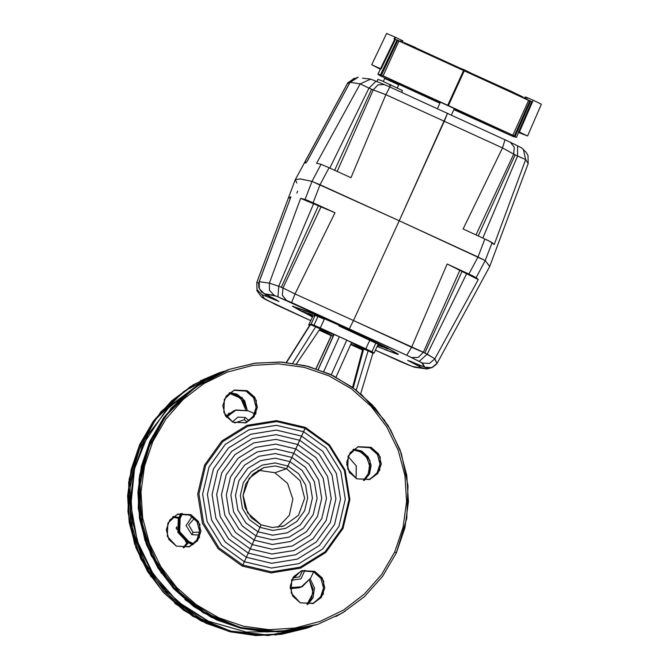 <?xml version="1.0" encoding="UTF-8"?>
<svg xmlns="http://www.w3.org/2000/svg" width="669" height="669" viewBox="0 0 669 669"><rect width="100%" height="100%" fill="white"/><g stroke="black" fill="none" stroke-linecap="round" stroke-linejoin="round"><path stroke-width="1" d="M306.686 311.06L314.673 314.422L292.871 306.419L312.373 316.872L292.47 306.193L306.686 311.06M360.641 393.757L372.85 353.19L368.092 350.799L356.243 390.186L368.092 350.799L372.85 353.19L360.641 393.757M377.149 346.433L397.369 354.202L397.971 354.001L388.137 348.357L352.789 331.356L314.673 314.422L352.789 331.356L387.736 348.123L353.884 331.874L387.736 348.123L397.971 354.001L397.369 354.202L398.373 354.227L388.137 348.357L397.888 354.394L377.149 346.433M338.865 325.878L378.169 344.209L375.911 342.929L371.922 351.693L374.172 352.973L372.767 353.466L374.163 352.981L365.859 348.817L369.857 340.053L338.865 325.878M378.127 344.292L377.926 344.736L387.995 349.051L378.127 344.292M377.358 345.982L378.888 346.818L377.358 345.982M312.482 316.629L308.702 314.731L312.482 316.629M312.674 316.228L315.082 315.375L324.306 319.222L320.309 327.986L371.922 351.693L375.911 342.929L369.857 340.053L365.859 348.817L320.309 327.986L324.306 319.222L317.976 316.437L313.978 325.201L320.309 327.986L311.085 324.139L313.978 325.201L317.976 316.437L315.082 315.375L311.085 324.139L308.693 324.967L309.521 325.527L308.685 324.975L311.085 324.139L315.082 315.375L312.841 316.153L303.458 311.645L313.418 315.952L312.841 316.153L306.051 312.849L313.452 315.944L302.856 311.353L312.841 316.153L308.685 324.975M308.442 313.452L312.105 314.974L308.442 313.452M382.392 346.968L378.738 345.455L382.392 346.968M343.891 327.952L350.832 331.122L343.891 327.952M323.679 371.512L339.334 336.699L334.048 334.492L318.302 369.497L334.048 334.492L339.334 336.699L323.679 371.512M319.815 329.299L333.145 336.064L319.815 329.299M333.789 334.634L319.991 329.031L333.789 334.634M363.326 348.892L351.468 342.72L368.092 350.799L363.326 348.892L352.948 387.711L363.326 348.892M350.849 344.1L363.083 348.975L350.849 344.1M349.996 473.334L346.693 464.328L349.996 473.334M285.245 631.511L246.125 632.08L208.527 621.225L185.999 608.121L166.464 590.861L150.659 570.13L139.194 546.707L132.512 521.502L130.873 495.486L134.335 469.646L142.765 444.985L140.925 444.216L130.029 481.847L130.396 521.042L141.995 558.481L163.863 591.011L194.135 615.89L230.27 631.009L269.214 635.107L307.681 627.823L312.114 626.201L307.681 627.823L282.786 633.852L257.205 635.065L231.85 631.402L207.633 623.015L174.141 601.18L148.501 570.481L132.972 533.619L128.925 493.822L136.702 454.602L155.634 419.388L184.042 391.29L219.44 372.767L194.746 384.223L172.853 400.422L154.664 420.692L140.925 444.216L142.765 444.985L166.213 409.779L199.521 383.73L170.219 405.631L148 434.716L134.544 468.76L130.89 505.204L137.296 541.263L153.285 574.219L177.645 601.565L208.527 621.225L246.125 632.08L285.245 631.511M223.981 371.287L218.153 373.218L193.45 384.675L171.565 400.873L153.377 421.144L139.637 444.659L131.082 469.68L127.57 495.896L129.234 522.288L136.008 547.861L147.64 571.619L163.671 592.659L183.498 610.161L206.345 623.458L207.633 623.015L206.345 623.458L230.554 631.854L255.918 635.508L281.498 634.296L306.394 628.266L267.926 635.55L228.982 631.461L192.848 616.333L162.575 591.463L140.707 558.933L129.1 521.486L128.732 482.299L139.637 444.659L129.217 479.029L127.938 511.777L134.586 543.872L151.085 576.929M140.515 445.128L141.293 445.495L140.515 445.128M200.173 380.937L218.153 373.218L193.45 384.675L171.565 400.873L153.377 421.144L139.637 444.659L160.886 411.753L190.698 386.348M247.279 410.423L244.653 400.773L237.152 394.175L235.672 394.685L242.906 400.865L245.807 409.921L240.723 398.189L228.99 393.129L235.672 394.685L237.152 394.175L229.634 392.611L242.253 397.746L247.279 410.423M369.606 473.811L370.074 460.548L361.034 450.831L359.554 451.341L366.286 456.785L369.539 464.813L368.519 473.409L363.476 480.434L368.134 474.321L369.664 466.009L367.08 457.956L361.001 452.077L352.872 449.777L359.554 451.341L361.034 450.831L353.516 449.259L361.929 451.266L368.326 457.094L371.119 465.29L369.606 473.811L364.304 480.442L369.606 473.811M313.117 597.777L314.48 587.959L310.249 578.994L314.48 587.959L313.117 597.777L307.815 604.408L313.117 597.777M309.471 580.332L313.109 592.876L306.987 604.4L311.645 598.287L313.075 589.004L309.471 580.332M183.925 547.76L188.382 542.76L183.925 547.76M187.429 542.316L183.097 547.752L187.429 542.316M172.493 517.087L178.623 518.408L172.493 517.087M179.033 517.497L173.137 516.577L179.033 517.497M277.861 527.314L289.309 515.339L292.897 499.149L287.586 483.436L274.909 472.74L287.586 483.436L292.897 499.149L289.309 515.339L277.861 527.314L289.309 515.339L292.897 499.149L287.586 483.436L274.909 472.732L258.109 470.207L274.917 472.74L286.616 468.693L289.945 461.643L275.327 458.181L260.5 460.581L247.722 468.484L238.95 480.676L235.496 495.311L237.913 510.154L245.816 522.941L258 531.738L259.998 527.373L249.328 519.671L242.412 508.473L240.296 495.478L243.315 482.675L251 471.996L262.181 465.08L275.16 462.981L287.954 466.009L291.86 457.437L275.486 453.557L258.886 456.25L244.578 465.097L234.744 478.753L230.88 495.144L233.581 511.768L242.429 526.093L256.085 535.953L258 531.738L272.618 535.2L287.444 532.8L300.222 524.906L309.003 512.705L312.448 498.079L310.031 483.235L302.137 470.441L289.945 461.643L302.137 470.441L310.031 483.235L312.448 498.079L309.003 512.705L300.222 524.906L287.444 532.8L272.618 535.2L258 531.738L261.061 524.789L251.301 517.747L244.979 507.512L243.048 495.629L245.807 483.921L243.048 495.629L244.979 507.512L251.301 517.747L261.061 524.789L247.538 512.78L243.064 495.261L249.169 478.243L263.753 467.589L253.108 473.911L245.807 483.921L253.108 473.911L263.753 467.589L275.293 465.933L286.616 468.693L275.293 465.933L263.753 467.589M287.954 466.009L298.625 473.711L305.541 484.908L307.648 497.903L304.638 510.715L296.952 521.385L285.772 528.301L272.793 530.4L259.998 527.373L261.061 524.789L272.383 527.54L283.924 525.884L298.508 515.23L304.612 498.221L300.138 480.693L286.616 468.693L287.954 466.009L275.16 462.981L262.181 465.08L251 471.996L243.315 482.675L240.296 495.478L242.412 508.473L249.328 519.671L259.998 527.373L272.793 530.4L285.772 528.301L296.952 521.385L304.638 510.715L307.648 497.903L305.541 484.908L298.625 473.711L287.954 466.009M258 531.738L245.816 522.941L237.913 510.154L235.496 495.311L238.95 480.676L247.722 468.484L260.5 460.581L275.327 458.181L289.945 461.643L293.783 453.231L275.653 448.932L257.264 451.918L241.425 461.71L230.537 476.83L226.264 494.976L229.25 513.382L239.05 529.246L254.161 540.159L256.085 535.953L272.459 539.824L289.067 537.132L303.375 528.293L313.201 514.628L317.064 498.246L314.363 481.621L305.516 467.288L291.86 457.437L305.516 467.288L314.363 481.621L317.064 498.246L313.201 514.628L303.375 528.293L289.067 537.132L272.459 539.824L256.085 535.953L258 531.738M256.085 535.953L242.429 526.093L233.581 511.768L230.88 495.144L234.744 478.753L244.578 465.097L258.886 456.25L275.486 453.557L291.86 457.437L295.773 448.857L275.82 444.132L255.591 447.41L238.156 458.19L226.172 474.831L221.472 494.801L224.759 515.055L235.547 532.516L252.18 544.524L254.161 540.159L272.291 544.449L290.681 541.472L306.519 531.671L317.407 516.552L321.68 498.413L318.695 479.999L308.894 464.135L293.783 453.231L308.894 464.135L318.695 479.999L321.68 498.413L317.407 516.552L306.519 531.671L290.681 541.472L272.291 544.449L254.161 540.159L256.085 535.953M254.161 540.159L239.05 529.246L229.25 513.382L226.264 494.976L230.537 476.83L241.425 461.71L257.264 451.918L275.653 448.932L293.783 453.231L297.764 444.492L275.988 439.332L253.902 442.911L234.878 454.677L221.807 472.841L216.672 494.634L220.26 516.736L232.026 535.794L250.181 548.898L252.18 544.524L272.132 549.249L292.361 545.971L309.797 535.192L321.781 518.55L326.48 498.581L323.194 478.327L312.406 460.866L295.773 448.857L312.406 460.866L323.194 478.327L326.48 498.581L321.781 518.55L309.797 535.192L292.361 545.971L272.132 549.249L252.18 544.524L254.161 540.159M252.18 544.524L235.547 532.516L224.759 515.055L221.472 494.801L226.172 474.831L238.156 458.19L255.591 447.41L275.82 444.132L295.773 448.857L299.679 440.286L276.146 434.708L252.288 438.58L231.725 451.291L217.601 470.917L212.056 494.466L215.928 518.35L228.647 538.946L248.266 553.104L250.181 548.898L271.957 554.049L294.042 550.47L313.067 538.712L326.146 520.549L331.272 498.756L327.685 476.646L315.919 457.596L297.764 444.492L315.919 457.596L327.685 476.646L331.272 498.756L326.146 520.549L313.067 538.712L294.042 550.47L271.957 554.049L250.181 548.898L252.18 544.524M250.181 548.898L232.026 535.794L220.26 516.736L216.672 494.634L221.807 472.841L234.878 454.677L253.902 442.911L275.988 439.332L297.764 444.492L301.594 436.071L276.314 430.092L250.674 434.24L228.581 447.904L213.394 468.994L207.432 494.299L211.605 519.972L225.269 542.099L246.351 557.31L248.266 553.104L271.798 558.674L295.656 554.81L316.22 542.099L330.344 522.472L335.897 498.923L332.016 475.032L319.297 454.443L299.679 440.286L319.297 454.443L332.016 475.032L335.897 498.923L330.344 522.472L316.22 542.099L295.656 554.81L271.798 558.674L248.266 553.104L250.181 548.898M248.266 553.104L228.647 538.946L215.928 518.35L212.056 494.466L217.601 470.917L231.725 451.291L252.288 438.58L276.146 434.708L299.679 440.286L303.592 431.706L276.481 425.283L248.993 429.741L225.311 444.383L209.029 466.995L202.64 494.123L207.114 521.644L221.757 545.369L244.361 561.676L246.351 557.31L271.631 563.298L297.27 559.142L319.372 545.486L334.55 524.396L340.513 499.091L336.34 473.418L322.675 451.291L301.594 436.071L322.675 451.291L336.34 473.418L340.513 499.091L334.55 524.396L319.372 545.486L297.27 559.142L271.631 563.298L246.351 557.31L248.266 553.104M246.351 557.31L225.269 542.099L211.605 519.972L207.432 494.299L213.394 468.994L228.581 447.904L250.674 434.24L276.314 430.092L301.594 436.071L305.131 428.319L276.615 421.57L247.697 426.253L222.777 441.657L205.651 465.448L198.927 493.99L203.627 522.941L219.039 547.903L242.814 565.062L244.361 561.676L271.463 568.098L298.959 563.641L322.642 548.998L338.924 526.386L345.313 499.258L340.839 471.737L326.188 448.013L303.592 431.706L326.188 448.013L340.839 471.737L345.313 499.258L338.924 526.386L322.642 548.998L298.959 563.641L271.463 568.098L244.361 561.676L246.351 557.31M320.15 317.365L311.955 313.602L320.15 317.365M244.361 561.676L221.757 545.369L207.114 521.644L202.64 494.123L209.029 466.995L225.311 444.383L248.993 429.741L276.481 425.283L303.592 431.706L305.131 428.319L328.914 445.479L344.326 470.441L349.026 499.392L342.302 527.933L325.176 551.724L300.256 567.128L271.338 571.811L242.814 565.062L271.338 571.811L300.256 567.128L325.176 551.724L342.302 527.933L349.026 499.392L344.326 470.441L328.914 445.479L305.131 428.319L305.382 427.441L305.131 428.319L276.615 421.57L247.697 426.253L222.777 441.657L205.651 465.448L198.927 493.99L203.627 522.941L219.039 547.903L242.814 565.062L244.361 561.676M377.349 343.674L382.141 345.689L377.349 343.674M242.814 565.062L242.203 566.066L271.112 572.907L300.431 568.165L325.694 552.544L343.055 528.426L349.87 499.492L345.104 470.14L329.483 444.843L305.382 427.441L276.464 420.6L247.145 425.35L221.882 440.971L204.522 465.08L197.715 494.015L202.481 523.367L218.102 548.672L242.203 566.066L218.102 548.672L202.481 523.367L197.715 494.015L204.522 465.08L221.882 440.971L247.145 425.35L276.464 420.6L305.382 427.441L329.483 444.843L345.104 470.14L349.87 499.492L343.055 528.426L325.694 552.544L300.431 568.165L271.112 572.907L242.203 566.066L242.814 565.062M396.341 552.87L394.677 552.034L381.598 574.571L364.379 594.114L343.682 609.919L320.292 621.376L295.113 628.04L269.122 629.663L243.307 626.176L218.663 617.721L196.142 604.609L176.599 587.357L160.794 566.626L149.329 543.203L142.648 517.998L141.008 491.974L144.471 466.134L152.908 441.473L151.06 440.704L140.164 478.343L140.532 517.538L152.139 554.977L173.999 587.507L204.279 612.386L240.414 627.505L279.358 631.595L317.817 624.311L342.52 612.854L364.404 596.656L382.593 576.385L396.341 552.87L394.677 552.034L403.106 527.373L406.568 501.533L404.929 475.517L398.247 450.304L386.791 426.889L370.986 406.15L351.442 388.898L328.922 375.794L304.278 367.331L278.463 363.844L252.464 365.466L227.293 372.131L203.903 383.588L183.206 399.393L165.979 418.936L152.908 441.473L151.06 440.704L164.808 417.188L182.988 396.918L204.881 380.72L229.576 369.263L203.777 381.104L181.884 397.294L163.696 417.573L149.956 441.088L141.402 466.109L137.889 492.317L139.553 518.718L146.327 544.29L157.959 568.048L173.99 589.088L193.818 606.591L216.664 619.887L217.776 619.502L184.276 597.676L158.637 566.978L143.116 530.107L139.06 490.318L146.837 451.09L165.77 415.884L194.177 387.786L229.576 369.263L254.471 363.225L280.06 362.021L305.415 365.675L329.625 374.071L352.479 387.368L372.298 404.87L388.329 425.902L399.962 449.66L406.735 475.233L408.408 501.633L404.896 527.841L396.341 552.862L382.593 576.385L364.413 596.656L342.52 612.854L317.817 624.311L292.93 630.349L267.341 631.553L241.986 627.898L217.776 619.502L216.664 619.887L240.882 628.283L266.237 631.937L291.818 630.725L316.713 624.695L278.245 631.979L239.301 627.89L203.167 612.762L172.895 587.892L151.035 555.362L139.428 517.915L139.06 478.728L149.956 441.088L163.696 417.573L181.884 397.294L203.777 381.104L228.472 369.648L210.492 377.366M361.377 394.376L384.884 420.6M345.271 611.173L335.796 616.584M150.709 441.498L151.612 441.925L150.709 441.498M177.293 514.252L189.503 515.08L190.79 514.637L177.929 514.018L169.725 520.014L166.297 529.58L168.814 539.44L176.415 546.188L189.277 546.807L197.48 540.811L200.917 531.245L198.4 521.385L190.79 514.637L199.839 524.354L199.37 537.625L189.67 546.665L176.415 546.188L167.367 536.471L167.835 523.2L177.536 514.16L190.79 514.637L189.503 515.08L197.02 521.686L199.638 531.353L196.494 540.845L188.625 547.016L196.494 540.845L199.638 531.353L197.02 521.686L189.503 515.08L177.293 514.252M233.782 390.286L246 391.114L247.287 390.671L234.426 390.052L226.222 396.048L222.785 405.615L225.302 415.474L232.904 422.231L245.766 422.841L253.977 416.854L257.406 407.279L254.889 397.428L247.287 390.671L256.327 400.388L255.867 413.659L246.159 422.708L232.904 422.231L223.864 412.505L224.332 399.242L234.033 390.194L247.287 390.671L246 391.114L253.509 397.729L256.127 407.388L252.982 416.879L245.122 423.059L252.982 416.879L256.127 407.388L253.509 397.729L246 391.114L233.782 390.286M357.664 446.934L369.882 447.77L371.17 447.318L358.308 446.7L350.104 452.696L346.667 462.262L349.185 472.122L356.786 478.879L369.656 479.497L377.86 473.501L381.288 463.926L378.771 454.075L371.17 447.318L380.218 457.036L379.749 470.307L370.049 479.355L356.786 478.879L347.746 469.153L348.214 455.89L357.915 446.842L371.17 447.318L369.882 447.77L377.391 454.376L380.009 464.035L376.864 473.535L369.004 479.706L376.864 473.535L380.009 464.035L377.391 454.376L369.882 447.77L357.664 446.934M301.175 570.9L313.385 571.727L314.681 571.284L301.811 570.665L293.607 576.661L290.179 586.228L292.696 596.087L300.297 602.836L313.159 603.455L321.363 597.459L324.8 587.892L322.282 578.033L314.681 571.284L323.721 581.001L323.252 594.273L313.552 603.313L300.297 602.836L291.249 593.119L291.717 579.847L301.418 570.808L314.681 571.284L313.385 571.727L320.903 578.334L323.52 588.001L320.376 597.492L312.507 603.664L320.376 597.492L323.52 588.001L320.903 578.334L313.385 571.727L301.175 570.9M186.76 542.124L186.225 542.308L185.505 541.363L186.225 542.308L186.76 542.124M176.808 527.749L176.85 528.184L176.808 527.749M177.051 529.505L176.156 528.167L176.758 526.771L176.156 528.167L176.7 527.983L176.156 528.167L177.051 529.505M192.981 532.34L191.819 534.656L199.145 535.016L191.819 534.656L186.032 525.508L192.078 516.535L186.032 525.508L191.819 534.656L192.981 532.34L188.691 524.872L194.378 518.416L188.691 524.872L192.981 532.34L199.596 532.098L192.981 532.34M291.55 580.24L300.975 578.894L304.888 570.205L300.975 578.894L291.55 580.24M302.522 570.548L299.595 576.837L292.746 577.924L299.595 576.837L302.522 570.548M229.133 413.133L228.271 413.785L229.133 413.133M249.194 420.784L245.222 417.481L244.302 419.722L247.196 422.08L244.302 419.722L234.735 422.942L244.302 419.722L245.222 417.481L237.88 417.13L232.327 421.947L237.88 417.13L245.222 417.481L249.194 420.784M306.402 200.215L318.912 205.634L306.402 200.215M468.894 274.064L462.212 271.447L474.338 277.008L468.894 274.064M468.509 273.897L468.283 274.382L468.509 273.897M258.109 470.207L274.917 472.74L286.616 468.693L300.138 480.693L304.612 498.221L298.508 515.23L283.924 525.884L272.392 527.54L261.061 524.789M281.657 526.578L283.924 525.884M254.713 413.785L248.249 410.825L236.19 409.955L226.498 417.188L235.388 410.214L248.249 410.825L254.713 413.785M182.403 513.508L180.153 518.45L179.685 531.713L188.733 541.438L193.876 543.788L188.733 541.438L187.855 541.739L178.815 532.022L179.275 518.751L181.659 513.524L179.275 518.751L178.815 532.022L179.685 531.713L180.153 518.45L179.275 518.751L180.153 518.45L182.403 513.508M290.162 587.599L302.179 586.671L310.675 578.133L313.56 571.811L310.675 578.133L300.975 587.173L290.162 587.599M356.059 478.519L356.318 465.908L347.972 456.45L356.284 465.808L356.059 478.519M299.177 587.8L290.229 588.67L299.612 587.65L290.195 588.193L299.612 587.65M192.722 544.742L186.885 542.074L177.845 532.357L178.314 519.085L180.822 513.575L178.314 519.085L179.183 518.784L178.723 532.047L187.763 541.773L193.282 544.298L187.763 541.773L178.723 532.047L177.845 532.357L186.885 542.074L187.763 541.773L186.885 542.074L192.722 544.742M234.418 410.549L226.114 416.687L234.033 410.682L225.804 416.252L233.941 410.716M463.115 228.94L489.173 241.016L494.232 244.478L525.709 159.548L515.138 154.89L478.218 235.906L515.138 154.89L502.469 147.941L444.291 121.24L399.242 220.77L485.226 260.584L492.108 242.588L484.833 238.958L477.967 256.955L484.833 238.958L463.107 228.94L502.469 147.941L463.115 228.94M306.026 163.102L304.495 162.667L306.895 161.839L304.495 162.667L347.663 83.165L304.495 162.667L306.026 163.102M329.048 167.727L321.011 164.357L312.03 181.383L320.05 184.744L329.048 167.727L350.991 177.67L329.048 167.727L320.05 184.744L399.242 220.77L312.03 181.383L321.011 164.357L329.048 167.727M357.923 77.32L352.688 79.243L350.012 82.354L358.132 77.311L350.071 82.329L360.19 83.859L370.726 79.076L360.19 83.859L368.995 88.141L376.137 81.141L368.995 88.141L373.243 89.922L377.993 84.913L384.232 84.537L377.993 84.913L373.243 89.922L385.862 94.622L389.851 86.962L385.862 94.622L350.991 177.67L385.862 94.622L444.291 121.24L385.862 94.622L373.243 89.922L337.184 171.406L373.243 89.922L368.995 88.141L329.859 168.095L368.995 88.141L360.19 83.859L316.604 163.261L321.011 164.357L316.604 163.261L360.19 83.859L350.071 82.329L306.895 161.839L350.021 82.337L306.854 161.839M510.338 142.213L514.302 147.289L513.708 154.146L476.027 234.894L513.708 154.146L502.469 147.941L505.036 139.629L502.469 147.941L444.291 121.24L447.561 113.245L399.242 220.77L353.458 320.56L399.242 220.77L477.967 256.955L468.852 274.022L476.127 277.652L485.226 260.584L489.741 266.429L528.184 163.587L525.709 159.548L494.232 244.478L492.108 242.588L485.226 260.584L477.967 256.955L468.852 274.022L447.126 263.996L478.251 279.542L473.192 276.08L447.126 263.996L411.627 347.261L424.857 352.989L462.003 271.472L459.879 270.318L423.427 352.254L459.879 270.318L447.126 263.996L411.627 347.261L406.727 355.247L422.432 363.083L424.807 367.239L431.656 367.674L437.058 363.451L431.656 367.674L424.69 367.231L420.558 365.542M482.834 238.039L517.547 156.069L482.834 238.039M528.184 163.587L527.966 155.467L526.202 152.39L521.586 147.891L510.372 142.229L514.302 147.289L513.708 154.146L517.547 156.069L517.597 145.834L517.547 156.069L525.709 159.548L523.342 149.229L525.709 159.548L528.184 163.587L496.423 248.5M381.322 345.722L387.384 348.783L377.935 344.711L378.119 344.318L381.322 345.722M296.885 183.072L295.255 179.685L300.105 178.907L312.03 181.383L299.904 178.891L295.196 179.802L256.754 282.644L288.515 197.731L290.354 198.275L288.515 197.731L290.915 196.895L288.515 197.731L256.829 282.485L258.786 283.004L256.829 282.485L256.955 289.543L261.863 294.628L278.973 301.502L264.213 293.816L276.23 296.083L406.727 355.247L411.627 347.261L353.458 320.56L423.427 352.254L418.276 357.438L411.477 357.555L418.276 357.438L423.427 352.254L434.449 358.475L437.058 363.451L434.867 358.868L478.251 279.542L434.867 358.868L429.465 363.426L422.432 363.083L429.465 363.426L434.867 358.868L427.274 354.169L466.611 273.68L427.274 354.169L419.17 361.394L427.274 354.169L424.857 352.989L462.003 271.472L478.251 279.542L476.127 277.652L485.226 260.584L489.683 266.546L437.292 363.033M349.285 83.692L347.663 83.165L349.285 83.692M371.596 89.253L334.676 170.269L371.596 89.253M510.372 142.229L389.843 86.945M389.542 85.189L390.838 84.737L389.835 86.945L384.257 84.545M384.223 84.537L370.743 79.076M370.726 79.076L362.498 78.173M354.194 78.315L347.663 83.165L348.265 82.203M389.835 86.945L390.445 85.599M401.668 92.322L402.47 90.558L381.807 80.773L377.91 79.368L376.94 81.493M384.759 84.771L389.851 86.962M381.807 346.299L378.044 344.476L381.807 346.299M379.574 345.254L381.807 346.082L379.574 345.254M181.583 513.524L179.183 518.784L181.583 513.524M178.723 532.047L177.845 532.357L178.314 519.085L179.183 518.784L178.723 532.047M300.138 587.466L290.187 588.135L300.582 587.315M193.341 544.248L187.855 541.739L193.341 544.248M235.388 410.214L226.147 416.728L234.911 410.381M380.402 69.049L376.747 67.159L381.096 68.982L380.527 68.715L395.596 37.355L401.333 40.098L400.647 41.528L401.333 40.098L395.596 37.355L394.769 39.095L395.797 39.588L532.457 102.048L531.362 101.571L532.457 102.048L531.679 101.83L518.617 131.868L519.219 132.136L532.298 102.106L519.219 132.136L518.617 131.868L522.464 133.775L518.391 132.144M178.815 532.022L179.685 531.713L188.733 541.438L187.855 541.739L178.815 532.022M518.584 132.437L519.378 132.077L532.457 102.048L519.378 132.077L527.59 136.008L518.584 132.437M234.125 410.657L234.995 410.348L234.125 410.657M527.59 136.008L541.43 104.213L533.226 100.283L532.457 102.048L532.967 100.877M526.127 97.197L525.508 98.627L526.127 97.197L525.541 96.997L524.948 98.368L525.541 96.997L527.398 97.741L526.127 97.197M526.762 99.204L527.398 97.741L533.226 100.283L527.398 97.741L526.762 99.204M524.822 97.248L525.541 96.997L524.437 98.134M218.663 617.721L243.307 626.176L269.122 629.663L295.113 628.04L320.292 621.376L343.682 609.919L364.379 594.114L381.598 574.571L394.677 552.034L403.106 527.373L406.568 501.533L404.929 475.517L398.247 450.304L386.791 426.889L370.986 406.15L351.442 388.898L328.922 375.794L304.278 367.331L278.463 363.844L252.464 365.466L227.293 372.131L203.903 383.588L183.206 399.393L165.979 418.936L152.908 441.473L144.471 466.134L141.008 491.974L142.648 517.998L149.329 543.203L160.794 566.626L176.599 587.357L196.142 604.609L218.663 617.721M380.335 69.116L379.942 68.924L380.335 69.116M380.686 68.664L379.783 68.974L371.705 64.759L381.096 68.982L395.195 39.429L395.797 39.588L394.769 39.095L380.686 68.664M394.718 39.203L395.195 39.429L394.718 39.203M392.076 81.509L398.716 84.846L384.7 78.432L383.337 81.417L384.692 78.44L392.076 81.509M394.083 38.936L394.693 37.665L395.596 37.355L386.615 33.45L371.705 64.759M397.361 87.806L398.908 84.386M384.926 77.964L383.337 81.417M401.333 40.098L402.981 40.96L402.529 40.692L401.868 42.088L402.529 40.692L401.333 40.098M402.337 42.306L402.972 40.96L402.337 42.306M403.859 43L404.034 42.59L403.859 43M415.474 48.293L415.767 47.683L404.034 42.59L415.767 47.683L415.474 48.293M516.435 137.388L531.679 101.83L463.742 70.278L464.01 69.693L455.02 66.306L415.683 47.867L472.147 73.69L464.01 69.693L447.762 105.317L512.872 135.197L516.376 137.429L511.292 135.748L453.908 109.599L513.817 136.819L515.197 136.342L530.584 101.011L515.197 136.342L512.872 135.197L528.794 100.133L512.872 135.197L448.422 105.618L464.345 70.563L448.422 105.618L447.762 105.317L463.726 70.278L399.025 40.792L383.053 75.831L447.762 105.317L383.053 75.831L399.025 40.792L397.838 40.265L381.506 75.145L383.053 75.831L380.527 74.761L381.506 75.145L397.838 40.265L397.085 39.964L380.527 74.761L397.085 39.964L395.354 39.463L381.096 68.982L380.46 68.924L377.968 74.142L380.527 74.761L379.147 75.237L377.91 74.192L380.46 68.924L377.91 74.192M511.86 92.364L512.128 91.745L511.66 92.272L511.844 91.845L472.147 73.69L512.128 91.745L511.86 92.364M522.982 97.465L523.166 97.072L512.128 91.745L523.166 97.072L522.982 97.465M470.449 115.921L472.899 117.518L469.17 116.364L502.77 131.668L503.105 130.915L502.77 131.668L504.744 132.052L470.449 115.921L503.899 131.275L502.77 131.668L469.17 116.364L470.449 115.921M427.039 96.102L423.519 94.973L425.844 96.52L426.186 95.776L425.844 96.52L439.976 102.984L425.844 96.52L427.039 96.102L468.501 115.06L427.039 96.102M454 109.39L467.305 115.478L467.656 114.675L467.305 115.478L470.851 116.582L468.501 115.06L467.305 115.478L454 109.39M391.574 79.912L389.651 79.486L390.445 80.305L423.895 95.659L421.437 94.061L425.175 95.215L391.574 79.912L425.175 95.215L423.895 95.659L390.445 80.305L391.574 79.912M529.94 100.676L514.361 135.899L529.94 100.676M464.043 70.421L448.096 105.468L464.043 70.421M379.975 75.672L381.472 76.383L379.975 75.672M439.884 103.185L381.472 76.383L439.884 103.185M437.417 108.604L440.344 102.19M454.36 108.595L451.433 115.009L454.368 108.595M480.024 258.259L476.696 256.595L480.024 258.259M290.89 196.979L259.229 281.657L269.356 283.188L300.632 198.317L335.018 212.734L307.314 200.274L300.632 198.317L305.039 199.421L312.03 181.383L305.039 199.421L313.075 202.791L320.05 184.744L313.075 202.791L335.018 212.734L295.029 293.95L353.458 320.56L349.285 328.872L353.458 320.56L295.029 293.95L335.018 212.734L313.61 203.719L278.714 286.24L281.315 287.361L318.469 205.835L281.315 287.361L282.97 288.021L321.045 206.838L282.97 288.021L295.029 293.95L291.584 302.589L295.029 293.95L282.97 288.021L282.343 295.28L286.491 300.398L282.343 295.28L282.97 288.021L278.714 286.24L313.61 203.719L300.632 198.317L269.356 283.188L278.714 286.24L277.995 296.835L278.722 286.24L269.356 283.188L269.431 290.246L274.231 295.322L269.431 290.246L269.356 283.188L259.229 281.657L290.915 196.895L259.179 281.674L259.346 288.715L264.23 293.808L259.346 288.715L259.229 281.657L258.669 283.639L258.945 287.729L261.755 292.228L277.058 300.256M296.844 193.124L297.588 191.183M462.212 271.447L474.839 276.933L462.212 271.447M317.081 183.766L320.777 185.296L317.081 183.766M413.317 347.989L410.532 346.391L413.317 347.989M436.69 364.011L432.325 367.448L426.697 367.891L407.697 360.365L422.457 368.05L412.439 366.545L375.434 350.205L408.943 365.14M414.22 367.164L426.805 368.92L422.44 368.059L418.627 366.06L420.642 365.575L418.627 366.06L407.697 360.365L424.69 367.231L421.637 362.615L406.727 355.247L291.584 302.589L274.231 295.322L264.23 293.808L278.973 301.502L266.304 296.409L265.626 294.644L266.304 296.409L261.863 294.628L264.757 299.102L310.684 320.593L275.728 304.612L261.596 297.003L264.238 298.775L261.863 294.628L256.955 289.543L256.829 282.485L256.971 290.764L261.596 297.003M427.014 368.912L430.744 367.917M414.186 367.156L408.675 365.023L414.211 367.156L426.805 368.92M267.182 300.322L310.675 320.602M399.477 361.193L408.801 365.09M315.935 368.686L331.289 335.445L333.129 336.097L331.289 335.445L315.935 368.686M346.801 340.111L339.334 336.699L346.801 340.111L331.205 374.799L346.801 340.111L351.568 342.503L346.801 340.111M335.972 377.174L351.568 342.503L335.972 377.174M310.391 324.624L286.215 362.456L309.998 324.766L286.499 362.481L310.391 324.624L315.684 326.832L310.391 324.624M292.713 363.225L315.684 326.832L320.108 328.855L296.451 363.819L320.108 328.855L315.684 326.832L292.713 363.225M319.322 330.018L323.219 331.581L319.322 330.018M320.576 328.278L315.04 325.979L320.576 328.278M365.174 348.674L359.638 346.366L365.174 348.674M362.657 349.402L357.288 347.178L362.657 349.402M319.23 330.16L331.205 335.637L319.23 330.16M350.656 344.527L362.514 349.954L350.656 344.527M333.814 334.575L318.176 369.455L333.814 334.575M362.74 349.093L352.538 387.41L362.74 349.093M316.069 368.728L331.523 335.37L316.069 368.728M352.831 387.619L363.083 348.975L352.831 387.619M353.24 387.92L363.668 348.775L353.24 387.92M292.47 306.193L293.474 306.218L292.47 306.193M224.04 371.262L219.44 372.767M307.681 627.823L275.043 635.065M174.601 603.154L200.851 620.799L230.496 631.837M292.88 306.435L302.614 312.022M396.341 552.862L406.752 518.492L408.031 485.753L401.383 453.657L390.453 429.456L374.966 407.831L355.565 389.667L333.011 375.669L308.15 366.369L281.933 362.13L255.382 363.1L229.576 369.263M317.817 624.311L285.362 631.494M201.026 382.777L171.205 408.182L149.956 441.088L139.545 475.458L138.266 508.206L144.905 540.293L161.413 573.358M184.92 599.583L211.178 617.228L240.815 628.266M384.759 349.586L397.344 354.202M310.408 315.935L312.381 316.872M347.888 82.78L295.255 179.685M397.369 87.806L398.724 84.838M472.899 117.518L473.083 117.134M421.437 94.061L421.637 93.61M420.45 365.5L409.871 361.034M261.721 297.12L267.341 300.398M375.434 350.205L399.485 361.201M374.172 352.973L378.169 344.209"/></g></svg>
